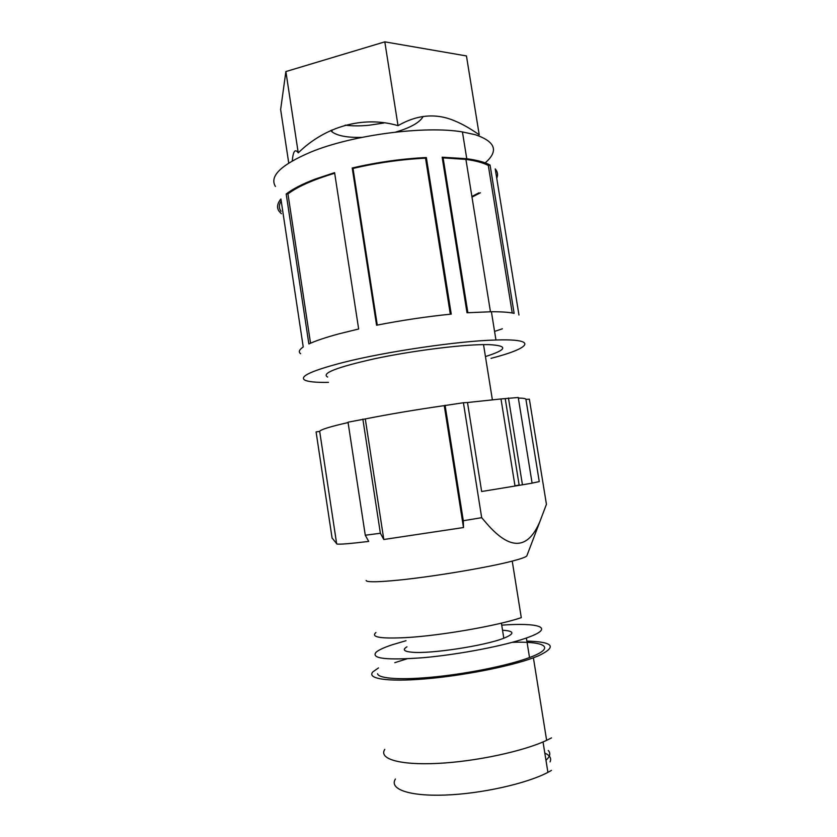 <?xml version="1.0" encoding="UTF-8"?>
<svg xmlns="http://www.w3.org/2000/svg" width="837" height="837" viewBox="0 0 837 837"><rect width="100%" height="100%" fill="white"/><g stroke="black" fill="none" stroke-linecap="round" stroke-linejoin="round"><path stroke-width="1.26" d="M548.256 750.475C550.861 753.237 550.097 756.502 545.975 760.258M550.087 761.869C551.625 758.28 549.867 755.351 544.824 753.08M551.457 770.406L547.911 772.373C526.546 783.662 481.149 793.821 445.022 795.066C408.791 796.395 389.006 789.019 395.399 779.048M551.51 737.889L546.634 740.337C523.387 751.344 475.385 761.618 437.385 763.417C399.249 765.28 378.46 758.761 384.79 749.366M378.481 667.926L372.999 671.745C366.303 678.556 386.558 682.071 424.328 678.964C461.972 675.909 509.89 666.524 533.399 657.798L538.327 655.873C557.411 646.781 553.592 641.864 526.891 641.1M512.234 642.335C543.412 641.152 555.59 646.875 533.127 656.124L529.518 657.537C509.67 665.038 470.268 673.22 436.161 676.746C402.011 680.303 378.586 678.765 377.55 673.743M394.771 662.684L406.949 658.824M406.018 640.703L392.04 644.835C384.016 647.514 378.701 649.972 376.095 652.232C370.665 658.625 386.558 660.435 423.773 657.652C459.335 654.461 504.617 645.725 526.389 638.014L530.009 636.685C554.565 627.3 537.919 622.477 501.729 625.155M502.535 630.23C514.305 630.972 514.954 633.546 504.481 637.961L503.769 638.233C484.885 645.787 430.051 654.126 411.94 652.211C404.397 651.521 402.461 649.899 406.123 647.346L406.96 646.823M366.114 580.459L366.575 581.024C369.169 582.238 379.59 581.966 397.847 580.187C432.059 576.86 488.243 567.455 512.234 561.104L521.284 617.654C497.502 625.741 441.204 635.576 406.688 637.564C380.751 638.903 370.498 637.229 375.918 632.542M512.234 561.104C520.478 558.959 525.322 557.275 526.766 556.04L527.111 555.14M532.102 483.095L539.258 481.61L525.918 399.364L529.371 399.186L546.435 504.313L539.98 521.346C527.948 549.899 510.204 550.641 486.757 523.596L481.683 517.674L463.3 520.729L463.499 527.54L383.806 539.499L380.375 533.253L365.277 535.241L368.709 541.424C349.667 543.715 339.069 544.563 336.903 543.987L332.08 537.961M481.683 517.674L463.426 402.743L467.496 402.524L481.652 491.507L515.006 486.035L500.997 398.956L518.249 397.491L532.112 483.179L515.006 486.035M519.149 485.062L514.964 485.784M518.354 398.088C523.313 398.119 525.835 398.548 525.918 399.364M467.496 402.524L500.997 398.956M365.277 535.241L348.025 422.193L365.288 418.929C389.404 414.158 415.727 409.732 444.259 405.631L463.426 402.743M332.111 538.191L316.083 431.913L319.682 431.379C320.55 429.601 330.019 426.65 348.077 422.559M319.682 431.379L336.673 543.883M380.375 533.253L362.86 419.096M365.288 418.929L383.806 539.499M463.499 527.54L444.259 405.631M445.075 405.234L463.3 520.729M519.191 485.334L505.224 398.642M508.446 397.983L522.445 484.843M327.654 377.048C320.989 373.375 336.641 367.286 374.589 358.749C411.051 351.006 458.885 344.865 483.524 344.614L488.818 344.624C508.436 345.65 507.306 349.636 485.439 356.562M491.026 358.351C530.888 348.108 539.164 338.577 495.954 340C459.053 340.868 385.962 351.571 343.16 362.473C312.149 370.529 299.29 376.357 304.574 379.967C307.911 381.777 315.884 382.582 328.47 382.383M286.191 194.006L308.863 343.955C315.664 340.805 325.645 337.447 338.786 333.89L358.654 329.004L334.591 172.652L315.13 179.108C302.303 184.014 292.657 188.984 286.191 194.006L287.959 193.954L310.537 343.201M275.425 186.463C269.19 176.23 281.044 164.743 310.987 151.999C352.356 134.924 424.757 125.456 462.442 131.932L475.332 134.715C495.588 141.652 498.873 151.037 485.178 162.88M281.41 213.759L279.181 211.405C276.566 207.775 277.141 203.642 280.908 198.986L303.235 346.989C299.144 349.74 298.275 351.979 300.619 353.706M398.025 125.655L384.811 41.85L466.45 55.943L479.224 134.809C470.729 128.814 462.777 124.263 455.37 121.156C436.611 112.943 417.496 114.439 398.025 125.655C363.342 115.422 325.07 126.481 298.244 152.857C295.179 148.442 293.18 151.11 292.249 160.892M288.734 163.016L280.636 109.532L285.877 71.564L298.244 152.857M384.811 41.85L285.877 71.564M345.168 125.142C352.189 126.063 360.098 126.105 368.887 125.268L383.859 123.008M423.187 116.416C419.912 122.411 410.737 127.642 395.671 132.089M361.961 137.373C347.732 137.728 337.813 135.939 332.184 131.984L330.688 130.541M471.984 197.093L480.407 192.792M502.367 328.805L494.573 331.421M518.961 315.015L495.222 168.917C497.701 171.773 498.203 174.891 496.739 178.26M426.347 157.534L451.237 314.116C426.703 316.585 401.812 320.289 376.577 325.227L352.22 168.007C377.11 162.221 401.823 158.727 426.347 157.534L425.531 158.172C401.53 159.354 377.351 162.765 352.994 168.425L352.22 168.007M491.403 311.741L467.004 312.766L442.156 157.21L443.108 157.858L465.916 159.396C475.761 160.735 483.221 162.776 488.316 165.485L490.063 165.046L514.127 313.352C509.126 312.243 501.551 311.699 491.403 311.741L495.954 340M490.063 165.046C484.822 162.211 477.048 160.108 466.753 158.727L442.156 157.21M478.921 192.845L471.89 196.486M287.959 193.954C297.47 186.661 313.038 179.767 334.685 173.259M352.994 168.425L377.267 325.091M450.327 314.21L425.531 158.172M512.234 312.975L488.316 165.485M443.108 157.858L467.862 312.714M281.033 211.28C278.752 208.214 278.805 204.762 281.201 200.901M543.035 741.948L547.911 772.373M533.399 657.798L546.634 740.337M526.389 638.014L529.518 657.537M503.801 638.223L501.405 623.136M526.766 556.04L539.98 521.346M492.365 399.73L483.524 344.614M331.87 129.997L332.184 131.984M462.442 131.932L466.753 158.727M490.451 311.741L465.916 159.396"/></g></svg>
